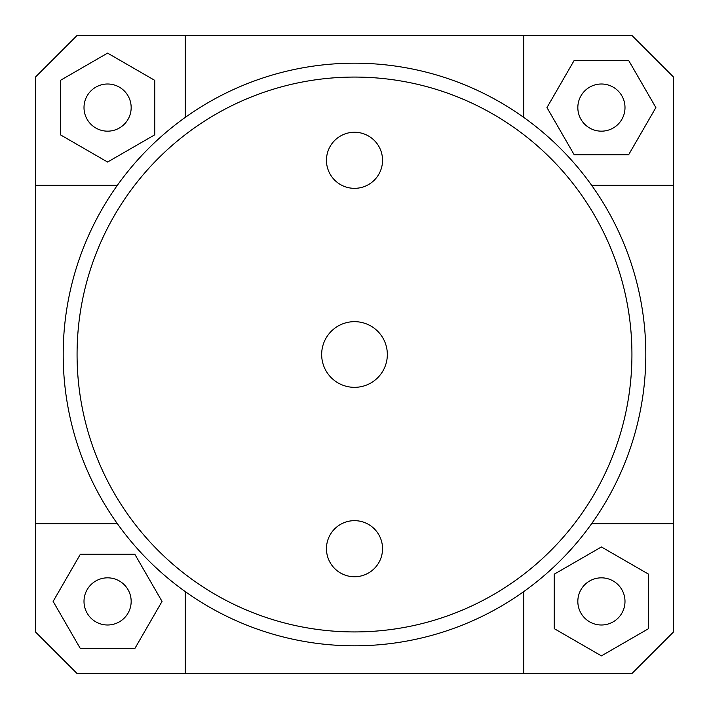<?xml version="1.0" encoding="UTF-8"?>
<svg xmlns="http://www.w3.org/2000/svg" width="709" height="709" viewBox="0 0 709 709"><rect width="100%" height="100%" fill="white"/><g stroke="black" fill="none" stroke-linecap="round" stroke-linejoin="round"><path stroke-width="1.06" d="M185.262 591.607L185.262 673.55L77.068 673.55L35.45 631.932L35.45 77.068L77.068 35.45L631.932 35.45L673.55 77.068L673.55 631.932L631.932 673.55L523.738 673.55L523.738 591.607M35.45 523.738L117.393 523.738M673.55 185.262L591.607 185.262M185.262 35.45L185.262 117.393M107.582 131.165A23.583 23.583 0 0 1 87.163 95.795A23.583 23.583 0 0 1 128.01 95.795A23.583 23.583 0 0 1 107.582 131.165M577.835 107.582A23.583 23.583 0 0 1 613.205 87.163A23.583 23.583 0 0 1 613.205 128.01A23.583 23.583 0 0 1 577.835 107.582M601.418 577.835A23.583 23.583 0 0 1 621.837 613.205A23.583 23.583 0 0 1 580.99 613.205A23.583 23.583 0 0 1 601.418 577.835M60.416 80.356L60.416 134.816L107.582 162.042L154.748 134.816L154.748 80.356L107.582 53.122L60.416 80.356M117.393 185.262L35.45 185.262M628.644 60.416L574.184 60.416L546.958 107.582L574.184 154.748L628.644 154.748L655.878 107.582L628.644 60.416M523.738 117.393L523.738 35.45M648.584 628.644L648.584 574.184L601.418 546.958L554.252 574.184L554.252 628.644L601.418 655.878L648.584 628.644M591.607 523.738L673.55 523.738M523.738 673.55L185.262 673.55M131.165 601.418A23.583 23.583 0 0 1 95.795 621.837A23.583 23.583 0 0 1 95.795 580.99A23.583 23.583 0 0 1 131.165 601.418M80.356 648.584L134.816 648.584L162.042 601.418L134.816 554.252L80.356 554.252L53.122 601.418L80.356 648.584M387.336 354.5A32.836 32.836 0 0 1 338.087 382.94A32.836 32.836 0 0 1 338.087 326.06A32.836 32.836 0 0 1 387.336 354.5M382.541 160.296A28.041 28.041 0 0 1 340.48 184.579A28.041 28.041 0 0 1 340.48 136.013A28.041 28.041 0 0 1 382.541 160.296M382.541 548.704A28.041 28.041 0 0 1 340.48 572.987A28.041 28.041 0 0 1 340.48 524.421A28.041 28.041 0 0 1 382.541 548.704M631.932 354.5A277.432 277.432 0 0 0 215.784 114.238A277.432 277.432 0 0 0 215.784 594.762A277.432 277.432 0 0 0 631.932 354.5M645.81 354.5A291.31 291.31 0 0 1 208.845 606.78A291.31 291.31 0 0 1 208.845 102.22A291.31 291.31 0 0 1 645.81 354.5"/></g></svg>
